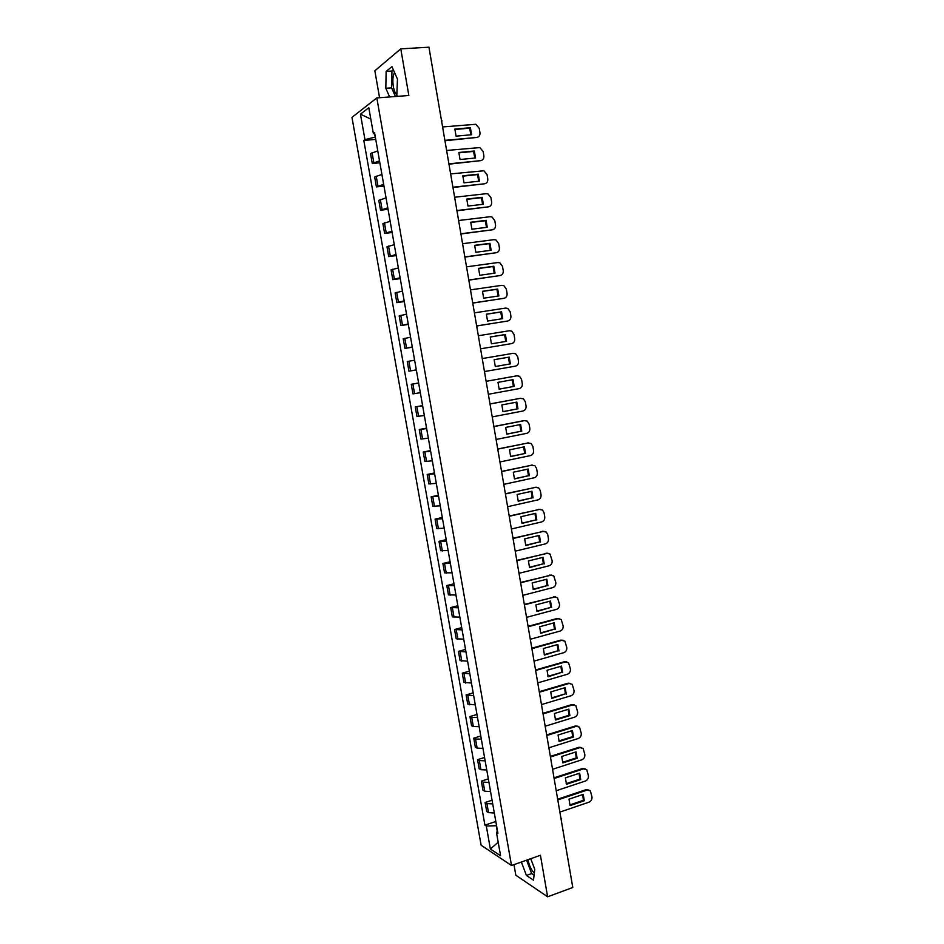 <?xml version="1.0" encoding="UTF-8"?>
<svg xmlns="http://www.w3.org/2000/svg" width="944" height="944" viewBox="0 0 944 944"><rect width="100%" height="100%" fill="white"/><g stroke="black" fill="none" stroke-linecap="round" stroke-linejoin="round"><path stroke-width="1.42" d="M397.082 95.096C395.394 93.704 394.144 90.836 393.329 86.506C392.421 80.441 392.822 75.768 394.509 72.464M513.961 864.633L515.825 875.218L547.614 896.8L572.784 887.502L428.942 47.2L400.775 48.864L374.839 70.776L379.559 97.704M376.821 97.916L351.97 117.375L481.121 845.222L511.506 865.506L376.821 97.916L408.846 95.497L400.775 48.864M534.328 873.106C531.366 870.262 529.254 865.79 527.979 859.677M547.614 896.8L540.428 855.276L511.506 865.506M561.149 819.557L571.769 881.543M429.591 51.035L441.45 120.266M377.765 150.851L370.532 153.612L372.278 163.524L379.523 160.834M379.866 162.781L372.278 163.524M381.919 174.416L374.662 177.024L376.408 186.9L383.665 184.363M383.972 186.098L376.408 186.9M386.049 197.91L378.78 200.352L380.526 210.205L387.795 207.822M388.067 209.344L380.526 210.205M390.167 221.321L382.886 223.61L384.621 233.428L391.913 231.197M392.138 232.507L384.621 233.428M394.273 244.649L386.981 246.785L388.704 256.567L396.008 254.502M396.209 255.6L388.704 256.567M398.368 267.907L391.064 269.89L392.787 279.636L400.103 277.725M400.256 278.61L392.787 279.636M402.451 291.094L395.123 292.923L396.846 302.635L404.174 300.876M404.292 301.549L396.846 302.635M406.522 314.187L399.182 315.874L400.893 325.562L408.233 323.945M408.315 324.417L400.893 325.562M410.569 337.22L403.218 338.743L404.929 348.407L412.28 346.944M412.327 347.203L404.929 348.407M414.617 360.171L407.253 361.552L408.953 371.181L416.316 369.859M416.328 369.918L408.953 371.181M418.64 383.052L411.265 384.279L412.953 393.872L420.34 392.704M418.629 382.993L411.265 384.279M422.652 405.849L415.266 406.935L416.953 416.493L424.352 415.478M422.605 405.59L415.266 406.935M426.653 428.588L419.254 429.52L420.93 439.043L428.352 438.181M426.57 428.116L419.254 429.52M430.641 451.232L423.219 452.023L424.906 461.522L432.328 460.802M430.523 450.571L423.219 452.023M434.618 473.817L427.184 474.466L428.859 483.93L436.293 483.352M434.464 472.956L427.184 474.466M438.582 496.32L431.137 496.827L432.8 506.267L440.258 505.831M438.394 495.258L431.137 496.827M442.535 518.763L435.066 519.117L436.73 528.522L444.199 528.227M442.311 517.501L435.066 519.117M446.465 541.124L438.995 541.337L440.647 550.718L448.129 550.564M446.217 539.661L438.995 541.337M450.394 563.415L442.901 563.485L444.553 572.831L452.046 572.819M450.099 561.763L442.901 563.485M454.3 585.634L446.807 585.563L448.447 594.885L455.952 595.003M453.981 583.781L446.807 585.563M458.206 607.771L450.689 607.57L452.329 616.857L459.846 617.128M457.84 605.741L450.689 607.57M462.088 629.849L454.56 629.506L456.2 638.769L463.728 639.171M461.699 627.63L454.56 629.506M465.958 651.856L458.43 651.372L460.058 660.599L467.599 661.142M465.534 649.437L458.43 651.372M469.829 673.792L462.277 673.166L463.905 682.37L471.457 683.043M469.369 671.184L462.277 673.166M473.676 695.645L466.112 694.902L467.728 704.071L475.292 704.885M473.18 692.861L466.112 694.902M477.511 717.44L471.705 717.357L469.935 716.555L471.552 725.7L473.322 726.526L479.127 726.644M476.991 714.466L469.935 716.555M481.334 739.164L475.528 739.01L473.746 738.149L475.363 747.259L477.145 748.155L482.95 748.344M480.779 736.013L473.746 738.149M485.145 760.829L479.34 760.604L477.546 759.672L479.151 768.746L480.944 769.714L486.75 769.962M484.555 757.477L477.546 759.672M488.945 782.411L483.139 782.116L481.334 781.125L482.939 790.175L484.744 791.202L490.55 791.52M488.331 778.883L481.334 781.125M492.733 803.922L486.927 803.568L485.11 802.506L486.715 811.533L488.52 812.631L494.337 813.008M492.084 800.217L485.11 802.506M374.473 133.918L375.334 137.081M375.028 137.104L364.962 139.629L360.455 114.189L368.809 107.71L373.376 133.635L374.803 134.013M497.523 831.109L496.461 832.396L497.901 833.304L374.579 132.785L373.376 133.635M496.461 832.396L500.58 855.76L490.373 848.998L486.313 826.024L496.273 825.717L497.276 831.416M364.962 139.629L363.806 140.455L484.921 825.15L486.313 826.024M396.763 96.406L397.459 79.095L391.925 66.646L386.131 71.414L385.825 88.264L389.624 96.949M521.371 862.014L526.422 875.454L533.49 880.174L534.776 869.33L530.752 858.698M375.747 139.382L363.806 140.455M495.824 821.492L484.921 825.15M360.455 114.189L370.815 119.097M498.196 842.237L490.373 848.998M393.353 69.88L391.949 71.024L391.595 87.851L395.418 96.512M391.595 87.851L385.825 88.264M391.949 71.024L386.131 71.414M526.587 860.173L531.649 873.578L534.08 875.182M531.649 873.578L526.422 875.454M454.784 129.493L469.628 128.172L470.879 134.791M444.884 140.373L476.732 137.446L444.954 140.75M470.407 127.711L454.855 129.08L456.058 136.148L471.599 134.732L470.407 127.711L469.628 128.172M476.732 137.446C479.104 136.951 480.177 135.334 479.953 132.608L479.233 128.29L475.8 124.289L442.594 126.956M458.784 152.857L473.569 151.418L474.808 158.061M448.907 163.843L480.649 160.645L448.966 164.173M474.348 150.993L458.843 152.491L460.035 159.524L475.528 157.99L474.348 150.993L473.569 151.418M480.649 160.645C483.009 160.138 484.083 158.521 483.871 155.795L483.139 151.5L479.871 147.571L446.618 150.462M462.761 176.139L477.487 174.593L478.714 181.248M452.908 187.219L484.555 183.785L452.955 187.526M478.278 174.192L462.82 175.82L464.011 182.829L479.458 181.165L478.278 174.192L477.487 174.593M484.555 183.785C486.915 183.254 487.977 181.626 487.765 178.912L487.045 174.628L483.93 170.781L450.63 173.897M466.725 199.349L481.393 197.685L482.62 204.352M456.896 210.536L488.449 206.842L456.943 210.795M482.183 197.32L466.773 199.066L467.964 206.052L483.363 204.27L482.183 197.32L481.393 197.685M488.449 206.842C490.797 206.288 491.871 204.659 491.647 201.957L490.927 197.674L487.954 193.921L486.231 193.697L454.619 197.249M470.678 222.477L485.299 220.707L486.502 227.386M460.873 233.77L492.331 229.817L460.908 233.982M486.089 220.365L470.726 222.241L471.906 229.203L487.257 227.292L486.089 220.365L485.299 220.707M492.331 229.817C494.68 229.25 495.742 227.622 495.529 224.92L494.809 220.66L491.977 216.978L490.125 216.719L458.607 220.518M474.62 245.534L489.181 243.646L490.384 250.349M464.837 256.921L496.202 252.732L464.873 257.098M489.971 243.34L474.655 245.334L475.835 252.284L491.14 250.254L489.971 243.34L489.181 243.646M496.202 252.732C498.538 252.142 499.6 250.502 499.388 247.812L498.668 243.564L495.966 239.965L493.995 239.67L462.584 243.717M478.549 268.521L493.051 266.515L494.243 273.241M468.79 280.002L500.06 275.565L468.814 280.144M493.854 266.243L478.584 268.356L479.753 275.282L495.022 273.123L493.854 266.243L493.051 266.515M500.06 275.565C502.385 274.964 503.447 273.312 503.235 270.621L502.515 266.385L499.942 262.869L497.866 262.538L466.537 266.845M482.467 291.425L496.91 289.312L498.09 296.05M472.732 303L503.907 298.316L472.743 303.107M497.712 289.065L482.49 291.307L483.658 298.198L498.88 295.932L497.712 289.065L496.91 289.312M503.907 298.316C506.22 297.702 507.282 296.05 507.07 293.372L506.35 289.147L503.907 285.713L501.712 285.348L470.478 289.891M486.372 314.258L500.757 312.027L501.925 318.789M476.649 325.94L507.73 321.007L476.661 325.999M501.559 311.827L486.384 314.175L487.552 321.054L502.727 318.659L501.559 311.827L500.757 312.027M507.73 321.007C510.043 320.37 511.105 318.706 510.893 316.039L510.185 311.827L507.837 308.476L505.547 308.074L474.419 312.865M490.255 337.02L504.592 334.683L505.748 341.457M511.554 343.616L480.567 348.82L511.554 343.616C513.866 342.967 514.905 341.303 514.704 338.636L513.996 334.436L511.766 331.167L509.382 330.73L478.337 335.757M505.406 334.506L490.266 336.973L491.435 343.828L506.562 341.315L505.406 334.506L504.592 334.683M495.305 366.532L494.137 359.699L508.415 357.257L509.559 364.042L495.305 366.52L509.559 364.042M494.137 359.699L509.229 357.103L510.374 363.9M484.461 371.57L515.365 366.154C517.666 365.481 518.704 363.818 518.492 361.151L517.796 356.974L515.66 353.776L513.194 353.304L482.242 358.578M509.229 357.103L508.415 357.257M499.128 389.117L513.371 386.521L512.238 379.783M488.355 394.273L519.153 388.621C521.454 387.937 522.492 386.261 522.28 383.606L521.584 379.441L519.554 376.314L516.993 375.818L486.136 381.329L516.392 375.901M514.185 386.415L513.04 379.641L497.995 382.344L499.152 389.152L513.371 386.521M502.951 411.631L517.159 408.929L516.049 402.25M490.007 403.938L520.498 398.285M517.985 408.858L516.84 402.097L501.842 404.929L502.999 411.714L517.159 408.929M492.225 416.906L522.941 411.018C525.23 410.31 526.268 408.634 526.056 405.979L525.36 401.825L523.413 398.793L519.955 398.333M490.019 404.008L520.781 398.25M506.763 434.087L520.946 431.266L519.861 424.647M493.865 426.499L523.731 420.67M521.772 431.219L520.628 424.493L505.677 427.431L506.834 434.193L520.946 431.266M496.084 439.467L526.705 433.343C528.994 432.612 530.021 430.936 529.82 428.293L529.124 424.151L527.271 421.177L524.557 420.611L493.889 426.605M510.562 456.459L524.711 453.533L523.649 446.96M497.724 448.99L528.487 442.878M525.548 453.521L524.404 446.807L509.5 449.863L510.645 456.601L524.711 453.533M499.942 461.958L530.469 455.586C532.746 454.855 533.773 453.167 533.572 450.524L532.876 446.394L531.106 443.503L527.484 442.937M497.748 449.132L528.321 442.901M514.35 478.761L528.463 475.729L527.436 469.215M501.559 471.41L532.392 465.073M529.301 475.741L528.18 469.05L513.312 472.224L514.456 478.938L528.463 475.729M503.777 484.366L534.21 477.77C536.475 477.015 537.514 475.316 537.301 472.696L536.617 468.578L534.918 465.746L531.236 465.121M501.583 471.587L532.074 465.121M518.126 500.993L532.215 497.842L531.201 491.387M505.382 493.759L536.275 487.21M533.053 497.889L531.932 491.222L517.1 494.503L518.244 501.205L532.215 497.842M507.601 506.704L537.95 499.883C540.204 499.105 541.231 497.405 541.03 494.786L540.334 490.679L538.717 487.93L534.977 487.246M505.418 493.972L535.814 487.281M521.89 523.165L535.944 519.896L534.953 513.489M509.194 516.038L540.145 509.276M536.794 519.979L535.673 513.324L520.887 516.722L522.02 523.401L535.944 519.896M511.412 528.982L541.667 521.926C543.921 521.123 544.948 519.424 544.747 516.805L544.051 512.722L542.505 510.031L538.705 509.288M509.241 516.285L539.555 509.359M525.643 545.254L539.673 541.88L538.694 535.531M512.993 538.233L544.004 531.271M540.523 541.986L539.402 535.366L524.663 538.871L525.796 545.526L539.673 541.88M515.212 551.178L545.384 543.886C547.626 543.083 548.653 541.372 548.44 538.764L547.756 534.693L546.269 532.062L542.411 531.271M513.04 538.517L543.272 531.366M529.383 567.273L543.378 563.792L542.422 557.491M516.781 560.37L547.839 553.208M544.228 563.922L543.119 557.326L528.416 560.937L529.549 567.58L543.378 563.792M518.999 573.303L549.078 565.786C551.32 564.96 552.334 563.249 552.134 560.653L550.022 554.022L546.116 553.184M516.84 560.689L546.977 553.302M533.1 589.221L547.072 585.634L546.151 579.392M520.557 582.424L551.662 575.073M547.933 585.799L546.824 579.215L532.168 582.944L533.301 589.563L547.072 585.634M522.775 595.357L552.771 587.616C555.001 586.779 556.016 585.056 555.815 582.46L553.762 575.911L549.809 575.026M520.616 582.778L550.671 575.167M536.817 611.098L550.765 607.405L549.856 601.21M524.321 604.42L555.461 596.868M551.626 607.606L550.517 601.045L535.909 604.88L537.03 611.476L550.765 607.405M526.54 617.341L556.441 609.376C558.671 608.526 559.686 606.803 559.485 604.207L557.491 597.729L553.491 596.797M524.392 604.809L554.352 596.974M540.523 632.917L554.435 629.117L553.55 622.969M528.074 626.332L557.149 618.497L559.249 618.603M555.296 629.329L554.199 622.792L539.626 626.745L540.747 633.318L554.435 629.117M530.292 639.253L560.111 631.076C562.329 630.203 563.344 628.468 563.131 625.884L561.196 619.476L557.149 618.497M528.156 626.757L558.022 618.709M544.216 654.652L558.105 650.746L557.231 644.658M531.814 648.186L560.807 640.126L563.025 640.268M558.966 650.994L557.869 644.481L543.343 648.528L544.464 655.089L558.105 650.746M534.033 661.107L563.757 652.693C565.975 651.808 566.978 650.074 566.778 647.501L564.89 641.153L560.807 640.126M531.897 648.646L561.68 640.362M547.898 676.329L561.751 672.317L560.901 666.275M535.543 669.969L564.453 661.697L566.778 661.862M562.624 672.6L561.527 666.098L547.048 670.264L548.157 676.789L561.751 672.317M537.761 682.878L567.403 674.252C569.61 673.343 570.613 671.609 570.412 669.036L568.571 662.759L564.453 661.697M535.626 670.464L565.326 661.956M551.567 697.935L565.397 693.816L564.559 687.822M539.26 691.681L568.087 683.196L570.506 683.397M566.27 694.123L565.173 687.645L550.73 691.917L551.839 698.43L565.397 693.816M541.467 704.578L571.026 695.74C573.232 694.819 574.235 693.073 574.035 690.512L572.241 684.306L568.087 683.196M539.354 692.212L568.961 683.491M555.225 719.47L569.02 715.257L568.205 709.31M542.965 713.322L571.71 704.625L574.223 704.861M569.893 715.587L568.807 709.133L554.411 713.499L555.509 719.989L569.893 715.587L569.02 715.257M545.172 726.219L574.648 717.157C576.843 716.225 577.846 714.478 577.645 711.918L575.899 705.77L571.71 704.625M543.06 713.888L572.583 704.944M558.872 740.946L572.642 736.615L571.84 730.727M546.659 734.892L575.321 725.995L577.929 726.255M573.515 736.981L572.43 730.538L558.069 735.022L559.178 741.488L573.515 736.981L572.642 736.615M548.865 747.79L578.259 738.515C580.442 737.559 581.445 735.813 581.244 733.252L579.533 727.175L575.321 725.995M546.765 735.494L576.194 726.337M562.506 762.351L576.241 757.914L575.474 752.073M550.34 756.404L578.92 747.282L581.61 747.589M577.126 758.303L576.041 751.884L561.727 756.474L562.825 762.917L577.126 758.303L576.241 757.914M552.547 769.289L581.846 759.802C584.029 758.834 585.02 757.076 584.832 754.527L583.156 748.509L578.92 747.282M550.446 757.029L579.805 747.66M566.129 783.685L579.84 779.142L579.085 773.348M554.01 777.832L582.507 768.522L585.28 768.853M580.725 779.567L579.64 773.171L565.373 777.856L566.471 784.287L580.725 779.567L579.84 779.142M556.217 790.718L585.433 781.018C587.616 780.039 588.596 778.269 588.407 775.732L586.779 769.773L582.507 768.522M554.128 778.505L583.392 768.923M569.751 804.949L583.416 800.311L582.684 794.565M557.668 799.202L586.082 789.68L588.938 790.057M584.312 800.76L583.227 794.376L569.008 799.167L570.093 805.586L584.312 800.76L583.416 800.311M559.875 812.088L589.009 802.176C591.18 801.173 592.159 799.403 591.971 796.878L590.378 790.966L586.082 789.68M557.786 799.91L586.967 790.116M484.744 791.202L483.139 782.116M480.944 769.714L479.34 760.604M477.145 748.155L475.528 739.01M473.322 726.526L471.705 717.357M469.498 704.826L467.87 695.634M465.652 683.067L464.023 673.839M461.805 661.225L460.165 651.974M457.934 639.324L456.294 630.037M454.064 617.341L452.412 608.03M450.17 595.298L448.518 585.953M446.264 573.185L444.612 563.804M442.347 550.989L440.695 541.585M438.417 528.734L436.753 519.294M434.476 506.397L432.812 496.933M430.523 484.001L428.847 474.49M426.558 461.522L424.883 451.987M422.582 438.972L420.894 429.402M418.593 416.339L416.894 406.746M414.581 393.648L412.882 384.019M410.569 370.874L408.858 361.222M406.534 348.029L404.823 338.341M402.486 325.114L400.775 315.39M398.427 302.115L396.704 292.357M394.356 279.046L392.633 269.252M390.273 255.895L388.539 246.077M386.179 232.672L384.444 222.819M382.06 209.367L380.326 199.491M377.942 185.992L376.184 176.08M373.8 162.533L372.042 152.586M488.52 812.631L486.927 803.568M516.993 375.818L516.167 375.936M561.456 818.967L560.819 817.598M441.745 122.036L441.91 120.49"/></g></svg>
